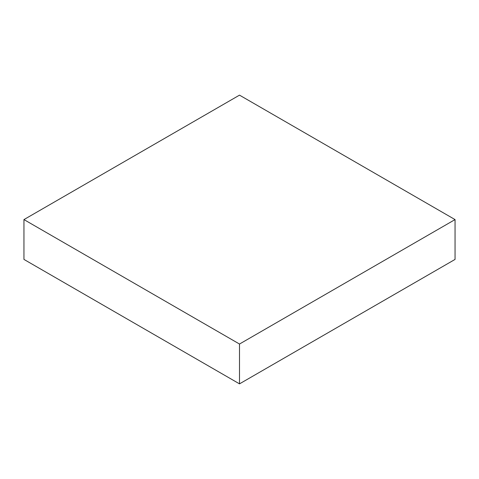 <?xml version="1.0" encoding="UTF-8"?>
<svg xmlns="http://www.w3.org/2000/svg" width="479" height="479" viewBox="0 0 479 479"><rect width="100%" height="100%" fill="white"/><g stroke="black" fill="none" stroke-linecap="round" stroke-linejoin="round"><path stroke-width="0.72" d="M23.95 259.414L23.95 219.586L239.5 344.036L239.5 383.859L23.95 259.414L23.95 219.586L239.5 95.141L23.95 219.586L239.5 344.036L455.05 219.586L455.05 259.414L239.5 383.859L239.5 344.036L455.05 219.586L239.5 95.141L455.05 219.586L455.05 259.414L239.5 383.859L23.95 259.414"/></g></svg>
